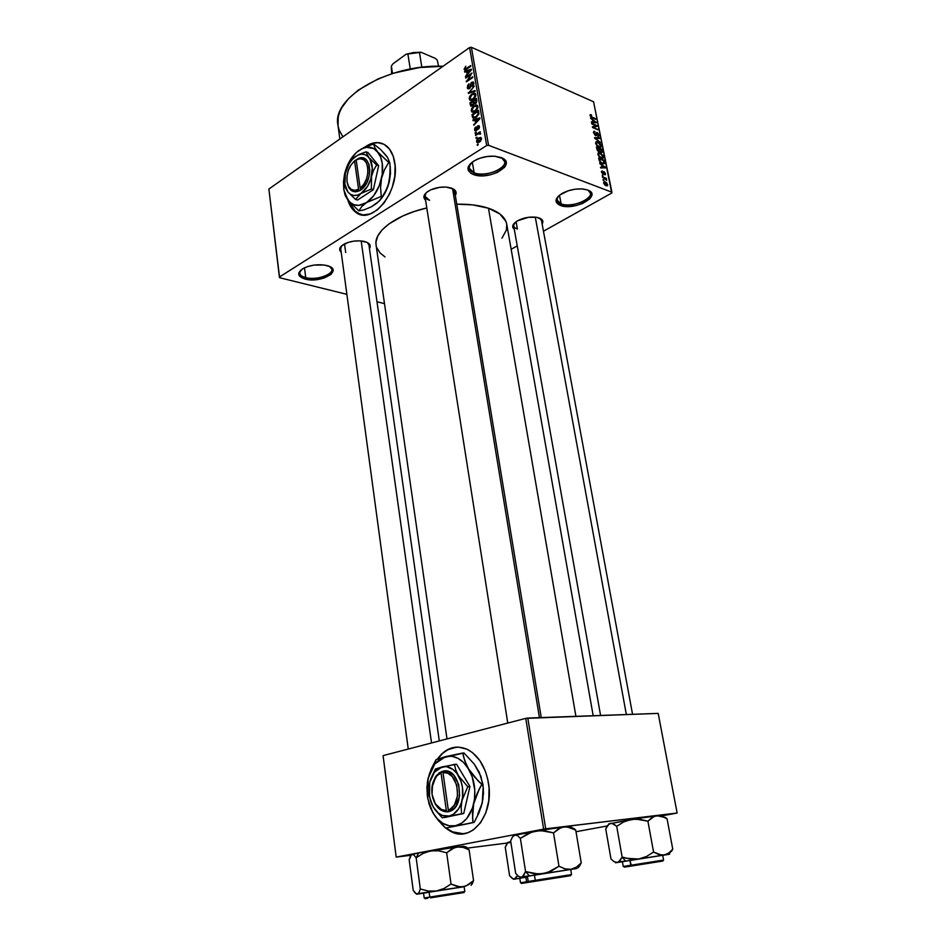 <?xml version="1.0" encoding="UTF-8"?>
<svg xmlns="http://www.w3.org/2000/svg" width="946" height="946" viewBox="0 0 946 946"><rect width="100%" height="100%" fill="white"/><g stroke="black" fill="none" stroke-linecap="round" stroke-linejoin="round"><path stroke-width="1.42" d="M474.147 172.846C488.124 178.522 514.246 164.391 501.569 157.746L504.667 161.612C506.642 169.239 484.86 177.186 474.147 172.846L472.302 162.003L474.147 172.846L469.015 168.033L470.635 163.398C467.643 167.513 468.802 170.67 474.147 172.846L473.449 174.537L474.147 172.846M500.895 157.485C518.432 163.575 489.709 181.041 473.449 174.537L471.084 173.449L468.246 170.457L468.246 166.768L473.556 161.151L479.87 158.219L487.308 156.48L494.711 156.22L503.237 158.621L505.933 161.695L505.732 165.408L504.561 167.324L497.371 172.468L490.489 174.762L483.11 175.767L473.449 174.537C465.266 170.434 466.283 165.444 476.477 159.578C482.377 156.941 488.538 155.83 494.947 156.244L500.895 157.485M305.712 277.604C318.199 281.187 338.467 272.259 330.048 266.737L331.845 269.409C333.075 275.05 315.739 280.442 305.712 277.604L304.482 267.801L305.712 277.604C302.034 276.634 300.036 275.132 299.693 273.087L300.781 270.142C298.439 273.477 300.095 275.96 305.712 277.604L305.132 279.082L305.712 277.604M326.902 265.566C344.403 269.811 321.557 283.694 305.132 279.082L299.48 276.09L298.711 273.288L302.436 268.912L307.639 266.559L314.143 265.081L324.064 265.01L329.291 266.382L333.075 270.024L331.065 274.411L324.04 278.065L314.332 279.815L305.132 279.082C296.985 276.291 296.618 272.602 304.044 268.014C311.258 264.833 318.731 263.981 326.476 265.459L326.902 265.566M561.12 203.875C573.371 208.889 599.007 195.976 587.974 190.146L590.387 193.138C592.373 199.996 570.769 207.836 561.12 203.875L559.476 195.207L561.12 203.875L557.005 200.079L558.116 196.413C555.917 199.724 556.922 202.208 561.12 203.875L560.434 205.459L561.12 203.875M587.596 189.992C603.051 195.337 574.66 211.183 560.434 205.459L556.118 201.829L556.544 198.53L559.63 195.077L568.191 190.796L575.215 189.188L582.05 188.916L587.596 189.992L591.014 192.263L591.747 193.741L591.794 195.361L589.855 198.79L582.677 203.437L576.09 205.554L569.185 206.5L560.434 205.459C554.037 202.456 554.593 198.447 562.101 193.433C568.783 189.91 575.842 188.443 583.292 189.023L587.596 189.992M348.341 200.635L355.791 212.07L360.284 214.423L353.437 209.906L348.341 200.635M394.754 162.582C400.17 191.411 371.518 226.413 355.424 211.963C351.924 209.255 349.381 205.247 347.797 199.913L351.498 207.848L356.689 212.826L363.098 214.931L370.205 213.938L377.395 209.87L384.029 203.047L389.504 194.06L392.259 187.237L394.754 176.464L395.121 165.893L393.3 156.48L389.504 149.078L384.064 144.312L377.489 142.574L370.371 143.946L364.648 147.233C372.618 141.545 379.866 141.096 386.406 145.873C390.757 149.468 393.536 155.038 394.754 162.582M365.026 241.632C369.851 243.217 371.317 245.522 369.437 248.55L370.146 247.131L369.756 244.517L367.095 242.401L359.787 240.84L353.804 241.135L347.986 242.46L341.553 245.889L339.732 248.621L341.199 252.215C338.337 249.46 339.555 246.634 344.829 243.737C350.895 241.029 357.21 240.225 363.749 241.325L365.026 241.632M453.595 194.829C455.381 192.357 454.991 190.252 452.425 188.502L454.659 191.423L541.254 717.576M451.277 188.053C455.771 189.768 457.119 192.227 455.322 195.444L455.795 191.411L453.323 188.952L445.956 187.072L439.689 187.32L430.69 189.85L426.327 192.606L423.855 197.241L425.582 200.268C422.294 196.934 423.891 193.516 430.383 190.004C435.905 187.521 441.676 186.599 447.683 187.237L451.277 188.053M538.96 217.887C542.673 219.295 543.725 221.352 542.141 224.06L542.862 222.192L542.011 219.709L536.749 217.332L528.4 217.308L517.45 220.832C523.398 217.722 529.689 216.539 536.299 217.261L538.96 217.887M517.391 229.015L516.09 221.695L517.391 229.015C513.737 227.679 512.779 225.68 514.494 223.008L513.666 225.763L600.58 715.46M539.74 218.183L541.49 220.513M345.692 252.499L344.521 243.891L345.692 252.499M367.237 242.472L368.928 244.943L439.299 740.943M342.925 136.839L339.165 130.04L338.041 125.818L338.219 116.937L339.543 112.373L341.707 107.773L348.471 98.691L358.321 90.083L378.093 78.896L393.808 73.09L419.492 67.556L443.047 66.255C388.581 64.021 331.762 97.509 337.911 124.931L339.851 138.991M575.913 716.335L488.467 208.226C479.669 205.329 469.098 203.981 456.752 204.182L472.622 204.868L488.467 208.226L575.913 716.335M376.094 245.144L375.988 242.105L377.738 236.11L382.018 230.02L388.747 224.06L402.842 215.948L414.383 211.443L426.8 207.966C395.724 214.943 373.658 231.687 376.059 244.896L446.997 738.932M446.063 828.022L451.904 831.735L463.516 833.781L453.548 832.433L446.063 828.022M488.55 783.489C494.072 814.506 471.818 842.709 451.514 831.771L445.672 828.069L450.308 831.167L456.067 833.367L461.967 833.923L467.797 832.776L473.307 829.961L480.497 822.843L485.818 812.815L488.763 800.765L489.058 787.805L487.758 779.232L485.333 771.132L479.823 760.549L472.527 752.649L467.017 749.208L458.29 747.056L449.693 748.605L441.959 753.666L437.324 759.141C445.85 747.529 456.043 744.36 467.903 749.646C478.723 755.783 485.605 767.052 488.55 783.489M445.081 827.573L441.203 823.67L445.081 827.573M279.389 277.036L486.682 145.53L469.594 47.537L268.877 189.034L279.602 277.71L346.886 294.336L279.602 277.71L279.389 277.036L486.682 145.53L488.538 145.282L471.404 47.3L593.568 101.79L611.908 192.227L488.538 145.282L486.682 145.53L469.594 47.537L268.877 189.034L279.389 277.036M477.044 137.844L476.11 138.435L476.914 137.099L476.11 138.435L477.044 137.844M478.061 133.918L475.613 135.491L475.483 134.758L480.213 131.707L479.575 132.937L480.521 133.102L480.438 134.131L479.303 133.386L478.061 133.918L480.438 134.131L480.426 132.996L479.575 132.937L480.213 131.707L475.483 134.758L475.613 135.491L478.061 133.918M476.169 132.795L475.247 133.398L475.117 132.665L476.051 132.062L476.169 132.795L476.051 132.062L475.117 132.665L475.247 133.398L476.169 132.795M476.358 130.583L474.762 130.453L474.75 128.23L475.743 127.024L475.211 129.413L476.122 129.921L477.044 126.634L478.842 125.617L479.255 128.053L478.357 129.164L478.747 127.06L478.002 126.48L476.358 130.583L478.002 126.48L478.747 127.06L478.357 129.164L479.421 126.587L479.007 125.723L477.777 125.818L476.122 129.921L475.211 129.413L475.743 127.024L474.537 129.791L476.429 130.536L474.537 129.791L474.963 130.69L476.358 130.583M475.093 120.059L473.059 120.686L472.929 119.929L479.788 117.895L479.918 118.664L473.84 125.239L475.531 122.578L475.093 120.059L475.531 122.578L473.84 125.239L479.918 118.664L479.788 117.895L472.929 119.929L473.059 120.686L476.004 120.414L475.093 120.059M471.274 110.836L471.581 108.743L473.438 106.33L476.311 104.994L477.553 105.585L477.695 108.282L475.613 111.06L472.764 112.278L471.274 110.836L472.61 112.267L475.058 111.462L477.896 106.449L477.34 105.349L474.005 105.905L471.924 108.092L472.492 108.317L471.924 108.092L471.274 110.836L474.123 111.983L471.274 110.836M469.228 98.952L469.535 96.87L471.38 94.446L474.253 93.098L475.483 93.678L475.625 96.362L473.544 99.141L470.564 100.371L469.228 98.952L470.564 100.371L472.988 99.543L475.826 94.529L475.27 93.453L471.948 94.021L469.878 96.208L470.434 96.445L469.878 96.208L469.228 98.952L472.007 100.087L469.228 98.952M464.096 69.117L465.81 66.208L464.853 68.207L465.349 69.093L470.694 65.546L470.812 66.267L465.065 69.969L464.096 69.117L464.427 69.803L466.496 69.259L470.812 66.267L470.694 65.546L465.456 69.07L464.841 68.632L465.81 66.208L464.096 69.117L465.633 69.768L464.096 69.117M466.709 71.423L464.711 72.121L464.581 71.376L471.321 69.153L471.451 69.898L465.467 76.567L467.135 73.894L466.709 71.423L467.135 73.894L465.467 76.567L471.451 69.898L471.321 69.153L464.581 71.376L464.711 72.121L467.608 71.813L466.709 71.423M470.836 74.592L465.739 78.092L465.609 77.383L471.983 72.996L467.525 80.292L472.645 76.792L472.764 77.501L466.39 81.876L470.836 74.592L466.39 81.876L472.764 77.501L472.645 76.792L467.525 80.292L471.983 72.996L465.609 77.383L465.739 78.092L470.836 74.592M469.523 88.652L467.56 88.475L467.62 85.471L469.039 83.839L468.022 87.056L468.507 88.084L469.393 87.943L471.108 82.787L473.213 81.983L473.556 85.069L472.291 86.547L473.059 83.484L471.652 83.094L469.523 88.652L470.86 86.535L471.203 83.638L472.752 82.893L473.083 83.615L472.291 86.547L473.828 83.082L473.367 82.101L471.723 82.231L469.393 87.943L468.045 87.233L469.039 83.839L467.289 87.671L469.571 88.628L467.289 87.671L467.809 88.782L469.523 88.652M475.164 91.313L468.365 93.382L474.277 86.204L469.039 92.483L475.034 90.556L475.164 91.313L475.034 90.556L469.039 92.483L474.277 86.204L468.365 93.382L475.164 91.313M472.622 105.905L470.706 105.976L469.973 102.712L476.406 98.408L476.618 102.416L475.318 103.859L474.029 103.859L472.622 105.905L474.029 103.859L475.519 103.741L476.796 100.666L476.406 98.408L469.973 102.712L470.351 104.959L472.645 105.881L470.351 104.959L470.848 106.129L472.622 105.905M476.122 117.363L473.071 118.096L472.019 114.62L478.475 110.351L478.782 114.253L476.122 117.363L478.913 113.638L478.475 110.351L472.019 114.62L472.385 116.748L473.556 117.209L472.385 116.748L472.965 118.014L476.122 117.363M479.421 142.042L477.316 142.633L476.63 140.469L478.25 138.246L480.734 137.407L481.502 138.979L480.438 141.214L479.421 142.042L481.467 138.447L481.041 137.596L478.664 137.962L476.559 141.593L478.747 142.42L476.559 141.593L476.997 142.456L479.421 142.042M478.238 144.785L477.304 145.377L478.108 144.052L477.304 145.377L478.238 144.785M511.159 249.283L517.237 245.889L511.159 249.283M543.465 231.226L611.743 193.031L611.908 192.227L488.538 145.282L471.404 47.3L469.594 47.537L471.404 47.3L593.568 101.79L611.743 193.031L543.465 231.226M384.49 303.631L376.993 301.774L384.49 303.631M603.146 180.213L603.915 180.509L603.785 179.823L603.016 179.527L603.915 180.509L603.785 179.823L603.016 179.527L603.146 180.213M602.212 175.518L602.969 175.814L602.212 175.518M599.823 163.682L601.538 164.911L602.011 167.265L600.533 167.217L600.675 167.927L605.582 167.88L599.681 162.972L601.538 164.911L602.011 167.265L600.533 167.217L600.675 167.927L605.582 167.88L605.44 167.17L599.823 163.682M598.345 152.838L597.896 154.435L599.102 156.705L601.159 158.148L603.099 158.148L602.85 155.321L599.811 152.826L598.049 153.098L599.102 156.705L601.159 158.148L603.217 158.017L603.371 156.658L600.048 152.921L598.345 152.838M596.122 141.782L595.673 143.354L596.879 145.625L599.161 147.174L600.864 147.103L600.615 144.289L597.576 141.782L595.814 142.054L596.879 145.625L598.924 147.079L600.982 146.961L601.136 145.625L597.813 141.876L596.122 141.782M593.556 132.842L595.897 135.68L596.737 133.185L597.635 133.398L598.38 136.484L598.995 135.018L597.434 132.665L596.276 132.582L595.59 134.959L594.159 133.008L594.916 131.388L593.757 131.411L593.556 132.842L595.519 135.574L596.441 135.479L597.269 133.173L598.38 134.781L597.813 136.366L598.889 136.236L598.995 135.018L597.151 132.511L596.24 132.629L595.377 134.9L594.194 133.161L594.916 131.388L593.662 131.518L593.556 132.842M590.718 118.416L592.421 119.681L592.882 121.975L591.404 121.868L591.546 122.566L596.441 122.732L590.576 117.718L592.421 119.681L592.882 121.975L591.404 121.868L591.546 122.566L596.441 122.732L590.718 118.416M590.233 114.643L590.943 117.056L595.755 119.362L591.061 116.547L591.439 114.809L590.233 114.643L590.068 115.518L592.149 117.801L595.755 119.362L595.625 118.699L591.238 116.713L590.73 115.436L591.64 115.507L591.439 114.809L590.233 114.643M591.829 123.985L596.098 125.806L592.397 126.799L592.539 127.509L597.86 129.779L593.473 127.296L597.163 126.315L597.021 125.605L591.699 123.323L591.829 123.985L596.098 125.806L592.397 126.799L592.539 127.509L597.86 129.779L593.473 127.296L597.163 126.315L597.021 125.605L591.699 123.323L591.829 123.985M594.703 138.246L600.45 142.562L595.259 138.14L599.634 138.53L599.492 137.832L594.573 137.584L594.703 138.246L600.45 142.562L595.259 138.14L599.634 138.53L599.492 137.832L594.573 137.584L594.703 138.246M596.879 149.03L598.227 151.36L599.977 151.336L601.751 152.613L601.786 149.137L596.453 146.949L598.853 151.727L599.977 151.336L602.153 152.389L601.786 149.137L596.453 146.949L596.879 149.03M599.09 160.016L600.675 162.7L603.418 163.954L604.529 163.114L604.021 160.193L598.688 158.041L599.09 160.016L602.306 163.67L604.364 163.611L604.021 160.193L598.688 158.041L599.09 160.016M601.455 172.089L603.264 174.301L604.388 172.444L604.683 174.785L605.405 174.655L604.281 171.782L603.347 171.853L602.992 173.544L602.058 172.539L602.365 170.919L601.42 171.924L603.04 174.23L604.269 172.385L604.683 174.785L605.475 173.638L604.056 171.675L603.122 173.473L602.023 172.349L602.365 170.919L601.455 172.089M602.602 177.47L605.546 178.77L606.646 180.39L606.351 178.309L602.46 176.784L606.646 180.39L606.351 178.309L602.46 176.784L602.602 177.47M603.666 183.063L605.097 185.227L607.438 185.806L606.693 182.826L604.636 181.75L603.631 182.412L606.102 185.771L607.568 185.664L607.699 184.624L605.298 181.939L603.796 182.022L603.666 183.063L605.44 182.625L607.131 184.387L605.345 185.392L605.925 185.073L603.796 183.548L604.305 182.661M575.996 831.723L607.273 825.953L575.996 831.723M661.963 815.866L677.123 813.028L545.7 828.814L527.797 718.061L658.191 713.39L677.123 813.028L543.619 829.134L525.763 718.369L383.071 755.618L396.197 857.1L543.619 829.134L396.197 857.1L410.954 855.279L396.197 857.1L383.071 755.618L525.763 718.369L543.619 829.134L545.7 828.814L527.797 718.061L525.763 718.369L658.191 713.39L677.123 813.028L661.963 815.866M507.458 843.004L467.584 848.077L507.458 843.004M456.67 747.056C449.244 747.695 442.965 751.656 437.832 758.952L442.35 753.643L447.387 749.894L456.67 747.056M593.177 715.72L506.737 224.19C505.483 217.379 499.393 212.058 488.467 208.226L499.878 213.962L505.98 221.47L506.749 224.249L506.406 230.044L501.959 238.179M514.305 229.37L512.862 227.619L513.051 224.947L517.45 220.832C512.436 223.989 511.396 226.839 514.305 229.37M384.975 256.922L380.032 252.889L376.78 247.769M340.702 248.55L341.672 245.783L340.714 248.597M429.555 200.327L424.955 196.236L426.149 192.759C423.808 196.082 424.943 198.601 429.555 200.327M382.184 143.461C377.016 141.829 371.636 142.881 366.055 146.618L373.138 143.272L377.856 142.704L382.184 143.461M590.091 115.637L591.439 114.809L590.091 115.637M595.223 122.684L596.299 122.034L595.223 122.684M591.9 122.578L592.882 121.975L591.9 122.578M593.095 120.166L595.826 122.188L592.515 122.59L593.461 122.022L593.095 120.166L595.826 122.188L593.461 122.022L593.095 120.166M594.809 126.941L597.021 125.605L594.809 126.941M592.882 127.651L593.473 127.296L592.882 127.651M597.139 129.46L597.73 129.105L597.139 129.46M593.781 127.213L596.098 125.806L593.781 127.213M593.485 132.251L594.916 131.388L593.485 132.251M596.075 133.161L597.151 132.511L596.075 133.161M598.404 135.373L598.995 135.018L598.404 135.373M596.051 133.587L596.772 133.15L596.051 133.587M596.015 134.427L596.63 134.06L596.015 134.427M595.684 135.633L596.583 135.101L595.684 135.633M598.499 138.435L599.492 137.832L598.499 138.435M597.068 142.326L597.813 141.876L597.068 142.326M600.544 145.98L601.136 145.625L600.544 145.98M597.943 142.539L600.521 145.377L599.078 147.138L599.953 146.63L598.25 146.748L598.806 146.417L595.814 143.898L596.406 142.633L598.676 142.917L600.367 144.856L600.249 146.512L598.451 146.252L596.69 144.62L596.382 142.669L597.943 142.539M601.171 149.503L601.786 149.137L601.171 149.503M599.161 151.821L599.977 151.336L599.161 151.821M599.717 148.9L601.301 149.551L601.573 151.762L600.568 152.081L600.154 150.887L598.794 151.691L600.154 150.887L599.433 150.473L599.717 148.9L601.301 149.551L601.514 151.833L600.332 151.218L599.717 148.9M597.222 147.872L599.09 148.64L599.35 150.982L598.215 151.348L597.293 150.272L597.222 147.872L599.09 148.64L599.433 150.52L598.913 151.112L597.919 150.39L597.222 147.872M599.267 153.37L600.048 152.921L599.267 153.37M602.779 157.001L603.371 156.658L602.779 157.001M600.178 153.583L602.756 156.409L601.301 158.195L602.188 157.675L600.474 157.816L601.041 157.474L598.038 154.967L598.641 153.69L600.911 153.95L602.602 155.889L602.484 157.568L600.686 157.32L598.924 155.688L598.617 153.725L600.178 153.583M603.394 160.56L604.021 160.193L603.394 160.56M603.122 163.918L604.529 163.114L603.122 163.918M599.445 158.963L603.536 160.607L603.761 162.996L601.597 163.327L602.176 162.996L600.391 162.452L599.196 160.477L599.445 158.963L603.536 160.607L603.773 162.972L602.176 162.996L600.414 161.813L599.445 158.963M604.175 167.891L605.44 167.17L604.175 167.891M600.864 167.927L602.011 167.265L600.864 167.927M602.212 165.384L604.967 167.347L601.49 167.915L602.59 167.276L602.212 165.384L604.967 167.347L602.59 167.276L602.212 165.384M601.396 171.474L602.365 170.919L601.396 171.474M603.264 172.125L604.056 171.675L603.264 172.125M603.205 172.929L603.997 172.479L603.205 172.929M602.555 173.958L603.938 173.165L602.555 173.958M602.2 175.495L602.839 175.14L602.2 175.495M605.535 178.77L606.351 178.309L605.535 178.77M603.146 180.178L603.785 179.823L603.146 180.178M603.631 182.885L605.298 181.939L603.631 182.885M607.096 184.955L604.967 184.494L604.376 182.578L606.398 183.193L607.107 184.943M466.26 69.413L465.456 69.07L466.26 69.413M467.028 68.881L466.319 68.573L467.028 68.881M465.598 71.813L464.581 71.376L465.598 71.813M467.49 71.151L471.155 70.217L468.341 73.362L467.49 71.151L467.832 73.138L470.73 70.039L467.49 71.151M466.331 77.69L465.609 77.383L466.331 77.69M468.246 80.599L467.525 80.292L468.246 80.599M467.028 81.427L466.248 81.108L467.028 81.427M470.044 88.215L469.393 87.943L470.044 88.215M470.954 85.613L470.292 85.329L470.954 85.613M473.84 83.13L471.723 82.231L473.84 83.13M472.752 86.169L472.078 85.885L472.752 86.169M473.863 83.946L473.083 83.615L473.863 83.946M469.275 93.098L468.246 92.673L469.275 93.098M470.008 92.885L469.039 92.483L470.008 92.885M471.132 92.542L470.103 92.117L471.132 92.542M472.74 94.34L471.948 94.021L472.74 94.34M472.066 94.754L474.656 94.222L475.85 95.369L475.069 95.049L474.289 97.521L474.868 97.757L472.894 98.798L473.603 99.094L470.375 99.235L469.973 98.443L471.664 95.049L469.985 97.615L470.753 99.46L473.26 98.538L475.034 96.007L474.265 94.009L472.066 94.754M470.872 103.079L469.973 102.712L470.872 103.079M473.851 100.926L475.767 99.637L476.678 100.016L475.767 99.637L476.855 101.257L475.992 100.903L475.282 103.09L475.968 103.362L474.419 103.185L473.851 100.926L474.324 103.09L475.282 103.09L476.063 101.955L475.767 99.637L473.851 100.926M470.848 102.937L473.095 101.435L473.993 101.801L473.095 101.435L473.343 102.866L475.519 103.741L473.343 102.866L472.492 105.183L473.166 105.455L471.439 105.313L470.848 102.937L471.841 105.444L473.307 104.166L473.095 101.435L470.848 102.937M474.809 106.224L474.005 105.905L474.809 106.224M474.123 106.638L476.725 106.129L477.919 107.276L477.139 106.957L476.358 109.44L476.95 109.677L474.951 110.717L475.672 111.013L472.432 111.143L472.03 110.339L473.71 106.933L472.03 109.499L472.811 111.356L475.318 110.457L477.103 107.927L476.524 105.999L474.123 106.638M472.917 114.974L472.019 114.62L472.917 114.974M472.894 114.856L477.848 111.581L478.759 111.947L477.848 111.581L478.782 114.265L478.12 114.005L476.004 116.63L476.749 116.926L474.372 117.375L475.412 117.789L473.568 117.221L472.894 114.856L473.508 117.174L476.004 116.63L478.073 114.23L477.848 111.581L472.894 114.856M474.076 120.379L472.929 119.929L474.076 120.379M474.324 124.718L473.71 124.47L474.324 124.718M475.897 119.799L479.646 118.96L476.796 122.058L475.897 119.799L476.252 121.833L479.184 118.782L475.897 119.799M476.831 130.205L476.122 129.921L476.831 130.205M477.186 129.72L476.512 129.46L477.186 129.72M477.434 128.881L476.654 128.561L477.434 128.881M479.386 126.445L477.777 125.818L479.386 126.445M478.806 128.751L478.144 128.49L478.806 128.751M479.445 127.332L478.747 127.06L479.445 127.332M475.909 132.972L475.117 132.665L475.909 132.972M476.276 135.065L475.483 134.758L476.276 135.065M480.58 133.315L479.575 132.937L480.58 133.315M480.462 134.06L479.717 133.776L480.462 134.06M476.784 138.01L475.992 137.702L476.784 138.01M479.551 138.305L478.664 137.962L479.551 138.305M478.794 138.707L480.533 138.376L481.49 139.133L480.793 138.861L479.244 141.332L480 141.628L477.494 141.652L478.499 138.896L477.316 140.386L477.813 141.805L480.71 139.641L480.355 138.27L478.794 138.707M477.99 144.951L477.186 144.643L477.99 144.951M522.547 876.658L529.405 875.901L525.562 871.585L523.658 875.452L521.293 877.238L518.562 876.363L515.665 873.395L510.663 840.864L512.46 836.938L514.742 834.963L517.45 835.59L520.383 838.357L525.562 871.585L522.547 876.658M532.22 881.755L536.015 881.152L535.282 880.324L528.211 881.459L535.282 880.324L534.466 875.121L527.407 876.303L528.211 881.459L532.302 881.625M569.93 826.769C571.644 826.296 571.431 826.13 569.291 826.26L536.157 830.907L513.524 835.413L540.497 830.541L553.516 832.894L558.968 866.24L547.332 872.661L538.605 874.057L525.562 871.585L520.383 838.357L531.865 831.983L551.317 828.53L566.902 826.804L575.736 830.139L581.234 862.906L576.469 867.115L570.982 869.327L564.999 868.866L558.968 866.24L553.516 832.894L561.108 827.502L571.029 826.272M577.84 867.99L581.234 862.906L575.736 830.139L570.994 826.851M515.286 834.821L512.46 836.938L510.663 840.864L515.665 873.395L518.562 876.363L521.293 877.238L576.469 868.57M527.419 876.374L521.293 877.238C519.543 877.533 519.591 877.557 521.447 877.285L527.419 876.374M530.481 882.027L570.781 875.641L536.015 881.152L535.282 880.324L571.55 874.589L535.282 880.324L534.466 875.121L570.698 869.445L527.43 876.292M527.667 876.28L530.741 875.819M569.93 869.587L570.639 869.457M570.698 869.445L571.55 874.589L566.914 875.334M579.094 866.784L581.234 862.906L576.469 867.115L570.982 869.327L576.587 868.546M542.992 873.714L570.982 869.327L564.999 868.866L558.968 866.24L551.423 870.982L542.992 873.714L534.206 873.749L525.562 871.585L529.405 875.901L542.992 873.714M515.251 834.88L517.45 835.59L520.383 838.357L527.821 833.651L536.157 830.907L544.884 830.813L553.516 832.894L558.424 828.814L563.946 826.816L569.859 827.431L575.736 830.139L574.116 828.59M539.433 717.647L452.566 188.585L539.433 717.647M431.53 742.965L361.171 240.946L431.53 742.965M535.282 217.131L626.335 714.526L535.282 217.131M408.684 69.354L410.245 68.892L408.684 69.354M421.005 67.367L410.245 68.892L421.005 67.367M391.94 72.475L391.36 66.09L392.495 73.492L391.36 66.09L392.791 63.95L406.118 54.218L407.892 54.028L410.245 68.892L407.892 54.028L421.053 52.267L435.361 58.392L437.229 60.095L438.601 66.22M419.882 52.432L421.053 52.267L419.468 52.515L421.845 67.272L419.468 52.515L406.118 54.218L413.532 52.527L421.053 52.267L435.361 58.392L437.229 60.095M391.609 73.776L391.36 66.09L392.791 63.95L406.118 54.218L419.586 52.207M471.12 885.302L473.568 880.655L469.11 849.898L463.28 847.439L457.344 846.93L463.292 846.28L454.458 847.616L446.654 852.784L438.767 850.809L430.761 850.868L457.344 846.93L418.676 852.996L416.157 857.809L420.32 888.98L416.157 857.809L414.005 855.113L412.042 854.415L418.676 852.996L411.486 854.616L409.169 859.772L410.422 856.165L412.042 854.415L414.005 855.113L416.157 857.809L423.075 853.422L430.761 850.868L418.676 852.996L416.157 857.809L423.075 853.422L430.761 850.868L438.767 850.809L446.654 852.784L451.029 884.061L444.029 888.495L436.26 891.026L428.207 891.026L420.32 888.98L419.007 892.516L417.316 894.1L415.329 893.19L413.201 890.316L409.169 859.772L413.201 890.316L416.358 893.935L463.032 886.816L457.024 886.461L451.029 884.061L446.654 852.784L451.715 848.893L457.344 846.93L463.28 847.439L469.11 849.898L465.562 846.67M463.741 886.792L429.141 892.196L429.803 897.08L464.817 891.546L429.803 897.08L430.513 897.849L464.037 892.539M462.665 892.752L430.513 897.849L429.803 897.08L424.21 897.979L429.803 897.08L429.141 892.196L439.523 890.529L464.119 886.721L464.817 891.546L460.596 892.22M466.709 847.285L469.11 849.898L473.568 880.655L465.905 886.047L460.028 886.946L451.029 884.061L444.029 888.495L436.26 891.026L428.207 891.026L420.32 888.98L419.007 892.516L417.316 894.1L463.032 886.816L468.625 884.687L473.568 880.655L472.03 884.214M423.572 893.201L416.63 894.23L423.572 893.201M427.911 898.156L424.21 897.979L423.56 893.13L429.141 892.196L425.464 892.87M427.829 898.274L425.416 898.653M425.144 898.7L426.835 898.428M618.696 861.889L625.59 861.097L622.137 857.076L619.961 860.73L617.277 862.468L614.214 861.735L610.998 859.051L605.736 828.897L607.805 825.196L610.407 823.304L613.446 823.824L616.709 826.331L622.137 857.076L618.696 861.889M623.296 861.57L662.661 855.29L629.941 860.434L631.467 866.016L662.898 861.037L624.265 867.163L631.467 866.016L630.805 865.247L623.237 866.453L630.805 865.247L629.941 860.434L622.385 861.688L623.237 866.453M608.716 823.895L635.57 819.035L647.904 821.187L653.568 852.05L646.532 856.461L638.621 859.015L630.332 859.063L622.137 857.076L616.709 826.331L623.662 821.944L631.479 819.39L656.76 815.653L664.494 817.356L667.06 818.822L672.76 849.177L668.751 853.032L664.057 855.018L658.865 854.534L653.568 852.05L647.904 821.187L654.313 816.268L662.105 815.405M668.999 854.002L672.76 849.177L667.06 818.822L661.904 815.866M661.431 815.629C662.791 815.239 662.614 815.109 660.911 815.227L631.479 819.39L609.058 823.942L605.736 828.897L610.998 859.051L614.214 861.735L617.277 862.468L669.614 854.203L662.72 855.361L668.408 854.415L661.49 855.078L653.568 852.05L646.532 856.461L638.621 859.015L664.057 855.018L668.751 853.032L672.76 849.177L671.625 851.187M621.522 861.889L615.527 862.776L621.522 861.889M624.561 861.38L626.418 861.097M661.538 855.503L662.531 855.326M662.708 855.29L663.595 860.068L630.805 865.247L659.386 860.73M626.193 858.27L622.137 857.076L625.59 861.097L638.621 859.015L626.193 858.27M609.035 823.966L611.885 823.268L616.709 826.331L623.662 821.944L631.479 819.39L639.721 819.283L647.904 821.187L652.031 817.462L656.76 815.653L661.893 816.268L667.06 818.822L665.31 817.415M528.235 881.542L526.591 881.802L527.229 882.523L521.388 883.446L527.229 882.523L526.591 881.802L528.235 881.542M519.803 878.266L527.513 876.989L525.881 877.261L526.591 881.802L525.881 877.261L519.803 878.266L520.501 882.772L526.591 881.802L520.501 882.772L523.848 882.961M505.247 847.273L509.587 875.712L505.247 847.273L507.718 842.744L510.935 842.65L508.759 842.165L510.793 841.704L507.718 842.519L508.759 842.165L506.796 843.856L505.247 847.273M517.557 875.511L515.511 878.598L513.288 878.988L509.587 875.712L512.082 878.314L514.435 879.094L527.513 876.966L513.359 879.283L519.815 878.326L514.293 879.165L517.557 875.511M520.04 878.243L521.104 878.089M530.103 882.062L527.229 882.523M356.169 159.898L360.19 188.207L363.749 184.34L366.445 179.09L367.888 173.201L367.864 167.501L366.386 162.783L363.666 159.72L360.095 158.715L356.169 159.898L357.623 159.212C369.437 153.973 371.813 180 360.19 188.207L361.277 189.614C373.859 180.852 371.329 152.673 358.581 158.349L356.169 159.898L360.19 188.207L361.277 189.649L355.412 191.872L351.581 190.714L348.707 187.367L347.241 182.791C349.109 190.796 353.248 193.422 359.657 190.678L358.569 189.271L354.573 160.986L351.061 164.876L348.424 170.067L347.016 175.873L347.028 181.49L348.447 186.173L351.108 189.271L354.644 190.371L358.569 189.271C352.645 191.79 348.826 189.342 347.099 181.928C346.307 173.437 348.79 166.449 354.573 160.986L359.078 158.183L363.205 158.053L366.681 160.264L368.999 164.533L369.827 170.256L369.035 176.642L366.752 182.767L361.277 189.649L359.669 190.714L358.569 189.271L354.573 160.986L355.353 160.205L353.437 161.991L356.169 159.898M344.947 184.813L345.905 188.715L347.88 191.932L344.9 184.541L345.325 173.496C347.17 165.822 350.623 160.111 355.684 156.386L352.976 158.656M345.42 187.332L347.88 191.932L355.519 199.417L360.946 193.481L371.352 189.046L371.553 176.228L373.599 170.268L376.65 165.006L368.845 157.556C372.204 162.097 373.102 168.329 371.553 176.228C369.626 184.08 366.09 189.839 360.946 193.481C355.743 196.614 351.38 196.094 347.88 191.932L355.519 199.417L357.529 200.044L355.519 199.417L360.946 193.481L371.352 189.046L373.363 189.697L357.529 200.044L373.363 189.697L371.352 189.046L371.553 176.228L373.599 170.268L376.65 165.006L378.66 165.692L373.363 189.697L378.66 165.692L376.65 165.006L368.845 157.556L365.972 151.833L367.982 152.531L378.66 165.692L367.982 152.531L365.972 151.833L358.688 154.801C362.708 153.418 366.102 154.34 368.845 157.556L365.972 151.833L359.078 154.446L353.816 157.84M343.989 190.394L345.314 195.727L348.081 200.292L358.818 210.852L361.727 206.606L366.504 202.598L381.238 196.378L380.576 187.379L381.557 178.274L384.443 169.854L388.735 162.416L373.765 148.617L366.658 147.28L361.573 148.865L356.595 152.282L350.055 160.3L346.733 167.052L344.498 174.395L343.481 181.869L343.765 188.987L345.325 195.266L349.843 202.231L354.029 204.762L358.83 205.377L366.504 202.598L373.682 195.739L379.216 185.83L382.243 174.407L382.243 163.291L380.564 156.918L374.734 147.517L373.552 143.922L380.694 149.574L387.292 156.977L389.811 162.795L390.45 171.829L388.262 185.191L384.596 193.126L379.275 201.049L371.27 206.867L363.914 209.894L358.818 210.852L363.914 209.894L371.27 206.867L377.123 203.118L380.99 198.897L382.314 196.721L381.238 196.378L382.314 196.721L386.607 189.283L389.48 180.899L390.213 166.283M344.498 174.383L344.498 174.407C347.076 163.646 351.924 155.629 359.042 150.355L355.294 153.512M388.735 162.416L377.667 151.916L374.734 147.517L373.552 143.922L363.323 148.096C368.987 146.145 373.776 147.422 377.667 151.916C382.456 158.313 383.745 167.099 381.557 178.274L384.443 169.854L388.735 162.416M387.162 156.965L380.694 149.574L373.552 143.922L363.891 147.6L356.429 152.412M381.557 178.274C378.826 189.389 373.812 197.489 366.504 202.598L381.238 196.378L380.576 187.379L381.557 178.274M366.504 202.598C359.137 206.949 353 206.181 348.081 200.292L358.818 210.852L361.727 206.606L366.504 202.598M344.628 193.776L348.081 200.292L343.918 189.945L344.498 174.395M383.721 152.791L387.292 156.977L389.811 162.795L390.45 171.829L389.48 180.899L390.509 173.236L390.237 166.52M379.925 200.304C384.514 195.053 387.694 188.585 389.48 180.899L385.554 191.943L379.925 200.304M345.325 173.496L344.805 183.902L347.88 191.932L350.552 194.356L353.769 195.467L357.316 195.172L360.946 193.481L367.474 186.445L370.844 178.936L372.286 168.14L369.969 159.2L367.556 156.22L364.517 154.517L361.088 154.222L357.47 155.321L352.279 159.401L349.287 163.457L345.325 173.496M356.252 160.477L355.341 160.17L356.252 160.477M432.003 786.859L435.337 776.997L439.429 772.705L443.78 770.966L442.988 772.527L448.309 810.024L450.58 808.925L454.447 804.928L457.592 795.633L456.752 785.05L452.212 776.489L447.801 773.249L442.988 772.527C458.231 769.512 463.552 805.957 448.309 810.024L449.527 811.384C466.071 807.115 460.276 767.596 443.792 771.014L442.988 772.527L448.309 810.024L449.527 811.443L444.927 811.715L439.878 809.433L435.657 804.668L432.842 798.105M429.709 782.425L429.106 785.984L429.709 782.425L434.439 772.149L442.208 766.899L435.373 769.027L429.709 782.425L429.212 795.066L431.743 804.112L434.947 809.658L442.208 817.77L463.729 813.489L444.384 817.545L463.729 813.489L461.553 813.714L461.151 807.376L462.003 800.458L467.762 786.705L469.937 786.528L463.729 813.489L469.937 786.528L467.762 786.705L458.42 775.685L455.736 769.902L454.435 764.392L456.599 764.25L469.937 786.528L456.599 764.25L442.208 766.899C448.487 765.681 453.891 768.613 458.42 775.685L455.736 769.902L454.435 764.392L435.373 769.027L430.702 778.936L429.709 782.425L429.519 796.899L433.091 806.772L442.208 817.77L461.553 813.714L461.151 807.376L462.003 800.458L467.762 786.705L458.42 775.685C462.618 783.217 463.812 791.471 462.003 800.458C459.744 809.185 455.464 814.376 449.161 816.02C442.799 817.001 437.442 813.915 433.091 806.772L438.317 813.063L442.515 815.487L449.161 816.02L453.394 814.258L458.692 808.712L461.163 803.438L462.57 797.324L462.476 787.521L460.974 781.242L456.8 773.296L453.051 769.5L446.607 766.686L442.208 766.899L436.165 770.281L432.913 774.325L429.709 782.425M439.594 809.22L438.826 807.884L439.594 809.22M430.525 800.931L433.091 806.772L430.146 799.607M428.763 802.87L430.702 808.428L435.397 816.646L445.601 828.069L473 822.523L472.456 813.584L473.674 803.816L476.973 793.907L481.786 784.376L474.49 776.903L463.67 762.571L457.959 758.302L451.798 756.28L445.59 756.623L439.772 759.271L434.699 764.037L430.714 770.576L428.077 778.463L426.93 787.178L427.367 796.154L429.366 804.821L432.795 812.59L437.454 818.952L443.035 823.458L449.173 825.787L455.452 825.728L461.447 823.28L466.721 818.574L472.48 808.026L474.466 799.382L474.797 790.158L472.172 776.666L466.343 764.758L463.564 756.812L462.807 753.028L463.978 752.957L474.301 764.155L480.935 776.359L483.382 788.692L482.235 803L478.972 812.862L474.171 822.393L445.601 828.069L467.099 823.86M435.988 759.709L429.46 773.58L427.261 783.087L428.077 778.463L434.782 763.942L445.59 756.623L435.988 759.709L431.293 768.826L428.077 778.463L427.817 798.885L432.795 812.59L438.483 820.608L445.601 828.069L474.171 822.393L473 822.523L472.551 818.148L473.674 803.816L479.244 789.059L481.786 784.376L482.957 784.281L481.786 784.376L478.002 780.71L468.53 768.838L464.711 760.726L462.807 753.028L445.59 756.623C454.435 754.837 462.074 758.905 468.53 768.838C474.514 779.445 476.228 791.104 473.674 803.816C470.458 816.15 464.38 823.458 455.452 825.728C446.453 827.041 438.897 822.653 432.795 812.59L429.2 804.384M479.054 771.96L474.301 764.155L463.978 752.957L437.655 759.023L436.059 759.685L434.782 763.942M474.762 764.9L479.255 772.303L482.957 784.281L483.477 793.268L482.235 803L483.158 787.084M477.706 814.329L482.235 803L478.972 812.862L474.171 822.393L460.915 825.113M481.053 807.186L483.028 798.59M432.689 797.502C435.55 807.068 440.505 811.834 447.553 811.81L446.335 810.45L441.049 772.988L441.841 771.428L446.406 771.025L448.995 771.747L453.773 775.223L458.692 784.459L459.602 795.893L456.173 805.921L454.234 808.369L449.527 811.443L447.564 811.857L446.335 810.45L441.049 772.988L436.78 775.874L432.582 783.95L432.038 794.285L435.337 803.793L441.51 809.599L446.335 810.45C439.299 810.308 434.604 805.342 432.251 795.562C431.069 788.089 432.31 781.834 435.988 776.784L441.841 771.475L436.331 775.602L431.944 787.45M541.207 218.999L632.555 714.313M340.501 247.048L408.258 749.043M590.73 115.436L590.138 115.802M594.277 132.192L593.52 132.653M595.696 134.971L595.081 135.325M596.737 133.185L596.051 133.599M600.982 146.961L600.343 147.34M599.965 146.63L599.09 147.138M596.406 142.633L595.625 143.094M601.372 151.88L600.769 152.247M599.114 151.124L598.451 151.514M603.217 158.017L602.555 158.396M598.641 153.69L597.848 154.151M603.347 163.232L602.484 163.729M602.07 171.723L601.455 172.077M604.033 172.42L603.205 172.893M606.729 185.227L605.901 185.688M465.255 69.093L466.153 69.472M468.755 88.155L469.677 88.546M472.752 82.893L473.863 83.354M469.772 100.04L470.576 100.371M474.656 94.222L475.85 94.718M471.025 99.507L472.22 99.992M474.703 103.303L475.613 103.67M471.758 105.444L472.728 105.834M471.818 111.935L472.657 112.267M476.725 106.129L477.919 106.614M473.106 111.415L474.301 111.888M472.965 118.014L473.568 118.262M474.005 117.399L475.211 117.883M475.732 130.051L476.618 130.394M478.499 126.48L479.445 126.847M479.575 133.492L480.533 133.859M476.997 142.456L477.659 142.704M480.533 138.376L481.502 138.755M477.931 141.817L479.066 142.255M569.291 826.26L571.514 828.022M507.766 723.075L424.955 196.236M467.371 849L463.93 846.232M660.911 815.227L662.614 816.528M357.623 159.212L358.581 158.349M347.123 182.093L347.241 182.791M434.439 772.149L435.361 769.039M435.988 776.784L436.331 775.602"/></g></svg>
